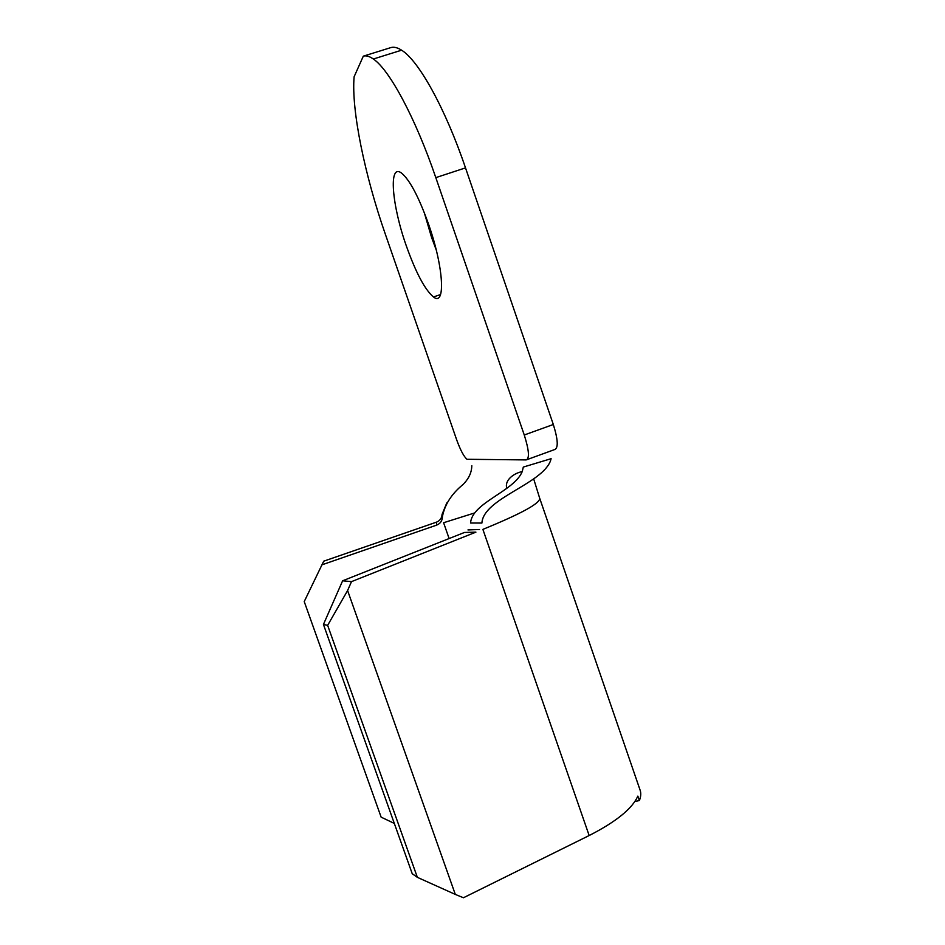 <?xml version="1.0" encoding="UTF-8"?>
<svg xmlns="http://www.w3.org/2000/svg" width="945" height="945" viewBox="0 0 945 945"><rect width="100%" height="100%" fill="white"/><g stroke="black" fill="none" stroke-linecap="round" stroke-linejoin="round"><path stroke-width="1.42" d="M406.291 245.806C415.906 272.786 424.966 289.843 433.483 296.966C445.674 306.936 443.949 267.978 428.652 224.449C418.789 196.914 409.705 179.763 401.424 172.994C388.218 163.083 391.962 205.526 406.291 245.806M424.199 212.365L431.546 237.36L436.236 249.941M347.595 590.542L327.643 625.342L323.438 624.444L342.622 580.797L351.493 581.636L347.595 590.542L455.313 894.419L463.452 897.75L589.16 835.534C616.01 821.819 632.24 808.684 637.84 796.115L639.375 800.557L634.886 801.478M321.938 564.827L436.684 525.113L436.448 522.16L323.71 561.188L304.231 601.575L381.13 817.141L394.313 823.426M436.684 525.113L436.684 525.113C440.453 523.542 442.366 520.719 442.414 516.655C444.788 504.394 451.769 493.609 463.322 484.289L464.208 483.261L463.322 484.289M323.438 624.444L412.233 873.723L417.359 877.338L455.313 894.419M351.493 581.636L475.914 532.141L464.467 532.46L342.622 580.797M327.643 625.342L417.359 877.338M539.796 498.547L639.907 789.559C641.206 792.76 641.029 796.422 639.375 800.557M436.448 522.16L436.46 522.16C439.945 520.754 441.823 518.155 442.071 514.387L446.808 502.894M470.575 523.01C471.886 502.669 514.139 491.435 522.242 471.567L523.306 467.066L551.112 458.691L550.415 461.054C541.343 484.348 483.308 498.558 481.903 523.046L470.575 523.01M471.827 465.731C471.649 472.181 469.11 478.016 464.208 483.261M442.071 514.387L442.414 516.655M553.321 424.494L465.507 167.879C445.331 108.391 418.635 60.504 401.59 50.191C397.467 47.545 393.876 46.683 390.828 47.604L363.305 56.168L354.115 76.781C351.162 110.104 365.03 175.994 385.253 233.947L456.6 439.626C460.357 450.009 463.818 456.553 466.984 459.282L526.211 459.92C529.696 458.479 529.046 450.174 524.262 434.995L553.321 424.494C558.022 439.638 558.483 447.989 554.68 449.548L527.215 459.553M363.305 56.168C366.105 55.33 369.448 56.275 373.346 59.015C389.399 69.682 415.457 117.96 435.81 177.625L524.262 434.995M474.673 512.934L443.595 522.727L449.123 538.555M533.689 478.926L539.654 498.133C540.564 503.13 521.64 513.537 482.883 529.377L589.16 835.534M465.507 167.879L435.81 177.625M440.547 294.545L433.483 296.966M506.863 488.305C504.264 480.887 512.887 473.469 522.242 471.567M401.59 50.191L373.346 59.015M467.964 529.932L479.505 529.507"/></g></svg>

